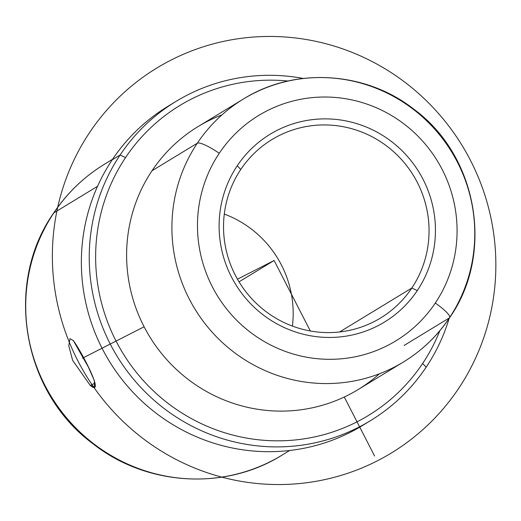 <?xml version="1.0" encoding="UTF-8"?>
<svg xmlns="http://www.w3.org/2000/svg" width="521" height="521" viewBox="0 0 521 521"><rect width="100%" height="100%" fill="white"/><g stroke="black" fill="none" stroke-linecap="round" stroke-linejoin="round"><path stroke-width="0.78" d="M69.951 338.702L68.772 345.755L72.64 360.389L90.315 385.501L95.05 383.091L90.315 385.501L72.64 360.389L68.772 345.755L69.951 338.702L73.272 340.487L88.303 366.96L94.308 380.499L94.496 386.856L90.315 385.501C105.535 397.627 82.084 352.541 73.272 340.487M411.811 288.041A104.447 102.129 -121.3 0 1 380.564 318.005A104.447 102.129 -121.3 0 1 252.503 299.523A104.447 102.129 -121.3 0 1 240.767 169.488A104.447 102.129 58.7 0 0 269.318 314.007A104.447 102.129 58.7 0 0 411.811 288.041L417.295 290.562A109.944 107.502 -121.3 0 1 267.306 317.895A109.944 107.502 -121.3 0 1 237.25 165.769L240.767 169.488L237.25 165.769A109.944 107.502 -121.3 0 1 387.246 138.436A109.944 107.502 -121.3 0 1 417.295 290.562L411.811 288.041A104.447 102.129 58.7 0 0 383.261 143.522A104.447 102.129 58.7 0 0 240.767 169.488A104.447 102.129 -121.3 0 1 272.014 139.524A104.447 102.129 -121.3 0 1 400.082 158.006A104.447 102.129 -121.3 0 1 411.811 288.041L339.588 331.968L411.811 288.041M219.25 153.291A131.937 129.006 -121.3 0 1 399.242 120.488A131.937 129.006 -121.3 0 1 435.302 303.04A131.937 129.006 -121.3 0 1 255.31 335.843A131.937 129.006 -121.3 0 1 219.25 153.291A21.986 4.194 -146.2 0 0 197.309 143.203A153.923 150.504 -121.3 0 1 243.353 99.049A153.923 150.504 58.7 0 0 197.309 143.203A21.986 4.194 33.8 0 1 219.25 153.291A131.937 129.006 58.7 0 0 255.31 335.843A131.937 129.006 58.7 0 0 435.302 303.04A131.937 129.006 58.7 0 0 399.242 120.488A131.937 129.006 58.7 0 0 219.25 153.291M417.295 290.562A109.944 107.502 58.7 0 0 387.246 138.436A109.944 107.502 58.7 0 0 237.25 165.769A109.944 107.502 58.7 0 0 267.306 317.895A109.944 107.502 58.7 0 0 417.295 290.562M403.319 362.075L358.031 389.617A153.923 150.504 -121.3 0 1 169.305 362.382A153.923 150.504 -121.3 0 1 152.015 170.751L197.309 143.203A153.923 150.504 58.7 0 0 214.6 334.84A153.923 150.504 58.7 0 0 403.319 362.075A153.923 150.504 58.7 0 0 449.369 317.914L404.081 345.462L449.369 317.914A21.986 4.194 -146.2 0 0 449.649 317.654A21.986 4.194 -146.2 0 0 435.302 303.04A21.986 4.194 33.8 0 1 449.649 317.654C437.419 335.856 421.977 350.666 403.319 362.075A153.923 150.504 -121.3 0 1 214.6 334.84A153.923 150.504 -121.3 0 1 197.309 143.203L152.015 170.751A153.923 150.504 -121.3 0 1 198.065 126.59L243.353 99.049C294.775 66.838 365.709 71.201 413.993 109.312C477.79 156.007 494.624 253.668 449.649 317.654M449.369 317.914A153.923 150.504 58.7 0 0 432.078 126.284A153.923 150.504 58.7 0 0 243.353 99.049M221.959 114.874A153.923 150.504 58.7 0 0 152.015 170.751A153.923 150.504 58.7 0 0 179.048 371.87A153.923 150.504 58.7 0 0 379.425 373.791M422.648 363.456A181.412 177.381 -121.3 0 1 175.16 408.555A181.412 177.381 -121.3 0 1 125.574 157.544A181.412 177.381 -121.3 0 1 288.035 81.035A181.412 177.381 58.7 0 0 125.574 157.544A181.412 177.381 58.7 0 0 175.16 408.555A181.412 177.381 58.7 0 0 422.648 363.456L426.165 367.175A186.909 182.754 -121.3 0 1 171.175 413.641A186.909 182.754 -121.3 0 1 120.091 155.024L125.574 157.544L120.091 155.024A186.909 182.754 -121.3 0 1 303.215 78.45A186.909 182.754 58.7 0 0 176 101.406A186.909 182.754 58.7 0 0 120.091 155.024A186.909 182.754 58.7 0 0 141.08 387.722A186.909 182.754 58.7 0 0 370.249 420.792A186.909 182.754 58.7 0 0 426.165 367.175L422.648 363.456A181.412 177.381 58.7 0 0 439.867 330.685A181.412 177.381 -121.3 0 1 422.648 363.456M449.148 318.403A186.909 182.754 -121.3 0 1 426.165 367.175A186.909 182.754 58.7 0 0 449.148 318.403M370.249 420.792L362.369 425.585A186.909 182.754 -121.3 0 1 133.207 392.515A186.909 182.754 -121.3 0 1 112.21 159.817L120.091 155.024L112.21 159.817A186.909 182.754 -121.3 0 1 168.127 106.193A186.909 182.754 58.7 0 0 112.21 159.817A186.909 182.754 58.7 0 0 134.828 394.221A186.909 182.754 58.7 0 0 366.276 423.137M53.839 212.887A170.419 166.629 -121.3 0 1 104.825 163.998A170.419 166.629 58.7 0 0 53.839 212.887A21.986 4.194 -146.2 0 0 53.565 213.148A21.986 4.194 33.8 0 1 53.839 212.887A170.419 166.629 58.7 0 0 72.986 425.051A170.419 166.629 58.7 0 0 281.926 455.204A170.419 166.629 -121.3 0 1 72.986 425.051A170.419 166.629 -121.3 0 1 53.839 212.887L97.544 186.31L53.839 212.887M224.297 214.072A104.447 102.129 -121.3 0 1 292.418 326.087A104.447 102.129 58.7 0 0 224.297 214.072M237.472 279.178L274.111 260.5L310.34 330.991M344.27 397.015L374.612 456.051M144.102 326.778L82.533 358.161M274.111 260.5L239.035 281.835M377.126 460.942A225.391 220.383 58.7 0 0 470.476 160.396A225.391 220.383 58.7 0 0 171.096 60.058A225.391 220.383 58.7 0 0 77.746 360.604A225.391 220.383 58.7 0 0 377.126 460.942M176 101.406L168.127 106.193M289.669 450.496L281.926 455.204C225.033 490.847 146.525 486.015 93.064 443.827C22.423 392.118 3.777 283.965 53.565 213.148C67.098 193.004 84.187 176.626 104.825 163.998L112.562 159.289"/></g></svg>
